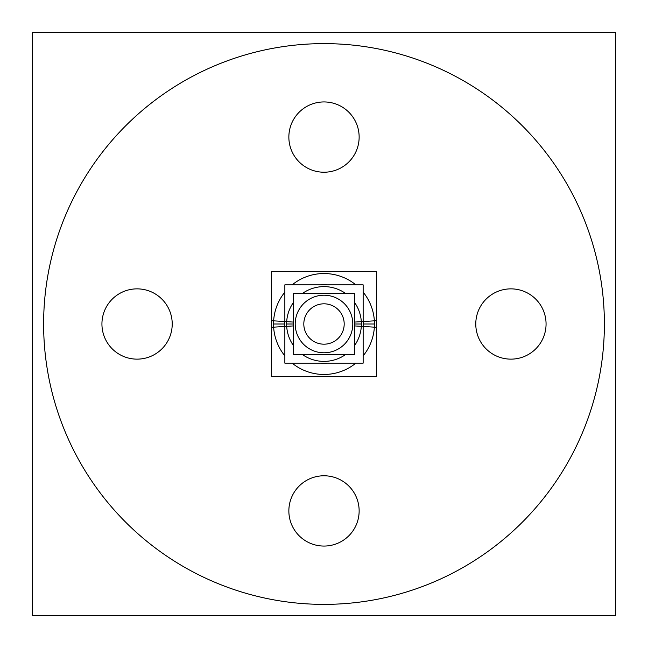 <?xml version="1.0" encoding="UTF-8"?>
<svg xmlns="http://www.w3.org/2000/svg" width="648" height="648" viewBox="0 0 648 648"><rect width="100%" height="100%" fill="white"/><g stroke="black" fill="none" stroke-linecap="round" stroke-linejoin="round"><path stroke-width="0.97" d="M374.471 324A50.471 50.471 0 0 0 363.147 292.151A50.471 50.471 0 0 1 363.147 355.849A50.471 50.471 0 0 0 374.471 324L363.253 324M355.849 284.853A50.471 50.471 0 0 0 292.151 284.853A50.471 50.471 0 0 1 355.849 284.853M284.853 292.151A50.471 50.471 0 0 0 284.853 355.849A50.471 50.471 0 0 1 284.853 292.151M292.151 363.147A50.471 50.471 0 0 0 355.849 363.147A50.471 50.471 0 0 1 292.151 363.147M286.619 324A37.382 37.382 0 0 1 293.447 302.454A37.382 37.382 0 0 0 293.447 345.546A37.382 37.382 0 0 1 286.619 324L293.447 324M302.454 293.447A37.382 37.382 0 0 1 345.546 293.447A37.382 37.382 0 0 0 302.454 293.447M354.553 302.454A37.382 37.382 0 0 1 354.553 345.546A37.382 37.382 0 0 0 354.553 302.454M345.546 354.553A37.382 37.382 0 0 1 302.454 354.553A37.382 37.382 0 0 0 345.546 354.553M44.169 341.609A280.382 280.382 0 0 1 324 43.619A280.382 280.382 0 0 1 603.831 341.609M32.4 615.6L32.4 32.4L615.6 32.4L615.6 615.6L32.4 615.6M603.831 306.391A280.382 280.382 0 0 1 324 604.382A280.382 280.382 0 0 1 44.169 306.391M376.488 376.601L376.488 271.399L271.512 271.399L271.512 376.601L376.488 376.601M284.853 326.835A39.253 39.253 0 0 1 284.828 321.538L272.387 320.752M363.147 326.835A39.253 39.253 0 0 0 363.172 321.538L375.613 320.752M363.147 321.165A39.253 39.253 0 0 1 363.172 326.462L375.613 327.248M284.853 321.165A39.253 39.253 0 0 0 284.828 326.462L272.387 327.248M321.165 363.147A39.253 39.253 0 0 0 326.835 363.147M326.835 284.853A39.253 39.253 0 0 0 321.165 284.853M363.147 363.147L363.147 284.853L284.853 284.853L284.853 363.147L363.147 363.147M293.447 322.08L285.444 321.578M354.553 322.08L362.556 321.578M354.553 325.92L362.556 326.422M293.447 325.92L285.444 326.422M352.731 325.806A28.787 28.787 0 0 0 324 295.213A28.787 28.787 0 0 0 295.269 325.806M293.447 354.553L293.447 293.447L354.553 293.447L354.553 354.553L293.447 354.553M295.269 322.194A28.787 28.787 0 0 0 324 352.787A28.787 28.787 0 0 0 352.731 322.194M303.888 322.234A20.185 20.185 0 0 0 324 344.185A20.185 20.185 0 0 0 344.112 322.234M344.112 325.766A20.185 20.185 0 0 0 324 303.815A20.185 20.185 0 0 0 303.888 325.766M288.927 134.873A35.138 35.138 0 0 0 324 172.222A35.138 35.138 0 0 0 359.073 134.873M359.073 139.28A35.138 35.138 0 0 0 324 101.939A35.138 35.138 0 0 0 288.927 139.28M475.851 321.797A35.138 35.138 0 0 0 510.924 359.138A35.138 35.138 0 0 0 545.997 321.797M545.997 326.203A35.138 35.138 0 0 0 510.924 288.862A35.138 35.138 0 0 0 475.851 326.203M288.927 508.721A35.138 35.138 0 0 0 324 546.062A35.138 35.138 0 0 0 359.073 508.721M359.073 513.127A35.138 35.138 0 0 0 324 475.778A35.138 35.138 0 0 0 288.927 513.127M102.003 321.797A35.138 35.138 0 0 0 137.076 359.138A35.138 35.138 0 0 0 172.149 321.797M172.149 326.203A35.138 35.138 0 0 0 137.076 288.862A35.138 35.138 0 0 0 102.003 326.203M284.747 324L273.529 324M354.553 324L361.382 324"/></g></svg>
